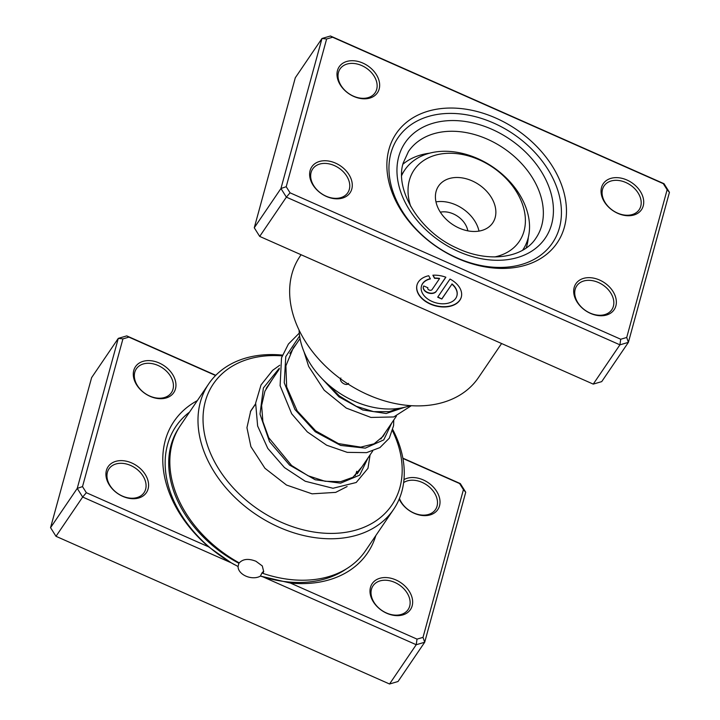 <?xml version="1.0" encoding="UTF-8"?>
<svg xmlns="http://www.w3.org/2000/svg" width="720" height="720" viewBox="0 0 720 720"><rect width="100%" height="100%" fill="white"/><g stroke="black" fill="none" stroke-linecap="round" stroke-linejoin="round"><path stroke-width="1.08" d="M388.944 149.391A97.29 70.92 -145.8 0 1 495.864 118.08A97.29 70.92 -145.8 0 1 564.399 227.079A97.29 70.92 -145.8 0 1 457.479 258.39A97.29 70.92 -145.8 0 1 388.944 149.391M559.449 227.727A93.438 68.112 34.2 0 0 503.757 128.097A93.438 68.112 34.2 0 0 397.899 137.916A93.438 68.112 34.2 0 0 390.933 153.108A93.438 68.112 34.2 0 0 446.625 252.738A93.438 68.112 34.2 0 0 552.483 242.919A93.438 68.112 34.2 0 0 559.449 227.727A93.438 68.112 -145.8 0 1 552.483 242.919A93.438 68.112 -145.8 0 1 446.625 252.738A93.438 68.112 -145.8 0 1 390.933 153.108A93.438 68.112 -145.8 0 1 397.899 137.916A93.438 68.112 -145.8 0 1 503.757 128.097A93.438 68.112 -145.8 0 1 559.449 227.727M421.47 286.083A18.369 12.204 15.3 0 1 421.506 285.948A18.369 12.204 15.3 0 1 430.272 278.667M430.398 278.901A18.369 12.204 -164.7 0 0 421.434 286.227A18.369 12.204 -164.7 0 0 432.081 301.473A18.369 12.204 -164.7 0 0 456.867 295.92A18.369 12.204 -164.7 0 0 451.908 284.175L441.828 299.025L437.688 297.189L450.009 279.054A22.959 15.255 15.3 0 1 461.295 297.126A22.959 15.255 15.3 0 1 430.317 304.074A22.959 15.255 15.3 0 1 416.997 285.012A22.959 15.255 15.3 0 1 428.706 275.742L430.398 278.901M417.042 284.868A22.959 15.255 -164.7 0 0 430.389 303.795A22.959 15.255 -164.7 0 0 461.331 296.991M436.194 291.456A6.885 4.572 15.3 0 1 427.338 292.608A6.885 4.572 15.3 0 1 423.342 286.884A6.885 4.572 15.3 0 1 423.774 285.957L427.914 287.784A2.295 1.521 -164.7 0 0 427.77 288.099A2.295 1.521 -164.7 0 0 429.102 290.007A2.295 1.521 -164.7 0 0 432.054 289.62L439.488 278.676A18.369 12.204 -164.7 0 0 434.574 278.352L432.882 275.202A22.959 15.255 15.3 0 1 445.869 277.218L436.194 291.456L445.779 277.182M423.378 286.749A6.885 4.572 -164.7 0 0 427.41 292.329A6.885 4.572 -164.7 0 0 436.275 291.177M574.173 287.478A23.121 16.857 -145.8 0 1 599.58 280.035A23.121 16.857 -145.8 0 1 615.87 305.937A23.121 16.857 -145.8 0 1 590.463 313.38A23.121 16.857 -145.8 0 1 574.173 287.478M613.386 306.261A21.195 15.444 34.2 0 0 600.759 283.662A21.195 15.444 34.2 0 0 576.747 285.894A21.195 15.444 34.2 0 0 575.172 289.341A21.195 15.444 34.2 0 0 587.799 311.931A21.195 15.444 34.2 0 0 611.811 309.708A21.195 15.444 34.2 0 0 613.386 306.261M310.113 170.55A23.121 16.857 -145.8 0 1 335.52 163.116A23.121 16.857 -145.8 0 1 351.801 189.009A23.121 16.857 -145.8 0 1 326.394 196.452A23.121 16.857 -145.8 0 1 310.113 170.55M349.326 189.333A21.195 15.444 34.2 0 0 336.699 166.734A21.195 15.444 34.2 0 0 312.687 168.966A21.195 15.444 34.2 0 0 311.103 172.413A21.195 15.444 34.2 0 0 323.739 195.012A21.195 15.444 34.2 0 0 347.751 192.78A21.195 15.444 34.2 0 0 349.326 189.333M337.473 70.533A23.121 16.857 -145.8 0 1 362.88 63.09A23.121 16.857 -145.8 0 1 379.17 88.992A23.121 16.857 -145.8 0 1 353.763 96.435A23.121 16.857 -145.8 0 1 337.473 70.533M376.695 89.316A21.195 15.444 34.2 0 0 364.059 66.717A21.195 15.444 34.2 0 0 340.047 68.949A21.195 15.444 34.2 0 0 338.472 72.396A21.195 15.444 34.2 0 0 351.099 94.986A21.195 15.444 34.2 0 0 375.111 92.763A21.195 15.444 34.2 0 0 376.695 89.316M601.533 187.461A23.121 16.857 -145.8 0 1 626.949 180.018A23.121 16.857 -145.8 0 1 643.23 205.92A23.121 16.857 -145.8 0 1 617.823 213.363A23.121 16.857 -145.8 0 1 601.533 187.461M640.755 206.244A21.195 15.444 34.2 0 0 628.119 183.645A21.195 15.444 34.2 0 0 604.116 185.877A21.195 15.444 34.2 0 0 602.532 189.315A21.195 15.444 34.2 0 0 615.168 211.914A21.195 15.444 34.2 0 0 639.171 209.691A21.195 15.444 34.2 0 0 640.755 206.244M301.077 254.736L299.988 256.347A107.883 78.642 34.2 0 0 291.942 273.888A107.883 78.642 34.2 0 0 356.247 388.926A107.883 78.642 34.2 0 0 478.476 377.586L501.606 343.53M448.137 319.86L427.464 310.698M423.729 309.051L401.661 299.277M326.628 38.988L321.984 38.484L295.308 77.751L254.268 227.781L259.695 236.412L593.244 384.111L619.92 344.835L286.371 197.136L280.944 188.505L321.984 38.484L330.453 36L664.011 183.699L669.438 192.33L628.389 342.36L619.92 344.835L620.721 339.237L626.715 337.482L667.134 189.756L663.291 183.654L332.622 37.233L326.628 38.988L286.209 186.714L290.052 192.816L620.721 339.237M259.695 236.412L286.371 197.136L290.052 192.816M254.268 227.781L280.944 188.505L286.209 186.714M593.244 384.111L601.713 381.627L628.389 342.36L626.715 337.482M330.453 36L332.622 37.233M664.011 183.699L663.291 183.654M669.438 192.33L667.134 189.756M433.107 275.193L434.646 278.082A18.369 12.204 15.3 0 1 439.56 278.397L439.488 278.676M437.85 296.946L441.828 299.025M441.9 298.746L451.908 284.175M451.989 283.896A18.369 12.204 15.3 0 1 456.948 295.641A18.369 12.204 15.3 0 1 456.903 295.776M320.166 360.702L324.378 365.049M366.507 394.11L372.564 396.702M340.875 378.027C338.436 381.312 346.41 386.838 348.57 383.364M429.489 153.207A76.095 55.476 34.2 0 0 402.894 164.223M299.088 330.147A76.095 55.476 34.2 0 0 346.977 397.575A76.095 55.476 34.2 0 0 410.202 405.621M526.185 247.968A76.095 55.476 34.2 0 0 528.309 237.411M238.986 562.752L238.086 566.505A13.104 8.703 -164.7 0 0 245.889 576.117A13.104 8.703 -164.7 0 0 260.424 576.072L290.385 583.056L417.024 639.126L423.009 637.371L463.428 489.654L459.594 483.543L402.921 458.451M208.692 383.886L180.54 425.34A111.744 81.459 34.2 0 0 172.206 443.511A111.744 81.459 34.2 0 0 239.265 562.914C242.973 558.9 248.544 558.351 255.969 561.276L262.296 565.947L263.709 571.626L262.89 573.372A111.744 81.459 34.2 0 0 365.4 550.908L393.561 509.454A111.744 81.459 -145.8 0 1 266.967 521.199A111.744 81.459 -145.8 0 1 200.367 402.057A111.744 81.459 -145.8 0 1 208.692 383.886A111.744 81.459 -145.8 0 1 282.456 355.113M262.89 573.372L263.439 571.383L261.927 573.003L260.424 576.072M175.464 388.89A23.121 16.857 -145.8 0 1 150.057 396.324A23.121 16.857 -145.8 0 1 133.776 370.422A23.121 16.857 -145.8 0 1 159.183 362.988A23.121 16.857 -145.8 0 1 175.464 388.89M134.775 372.285A21.195 15.444 34.2 0 0 147.402 394.884A21.195 15.444 34.2 0 0 171.414 392.652A21.195 15.444 34.2 0 0 172.989 389.205A21.195 15.444 34.2 0 0 160.362 366.615A21.195 15.444 34.2 0 0 136.35 368.838A21.195 15.444 34.2 0 0 134.775 372.285M148.104 488.907A23.121 16.857 -145.8 0 1 122.697 496.341A23.121 16.857 -145.8 0 1 106.407 470.439A23.121 16.857 -145.8 0 1 131.814 463.005A23.121 16.857 -145.8 0 1 148.104 488.907M107.406 472.302A21.195 15.444 34.2 0 0 120.033 494.901A21.195 15.444 34.2 0 0 144.045 492.669A21.195 15.444 34.2 0 0 145.629 489.222A21.195 15.444 34.2 0 0 132.993 466.632A21.195 15.444 34.2 0 0 108.981 468.855A21.195 15.444 34.2 0 0 107.406 472.302M403.983 479.592A23.121 16.857 -145.8 0 1 429.156 483.354A23.121 16.857 -145.8 0 1 439.533 505.809A23.121 16.857 -145.8 0 1 420.876 515.304A23.121 16.857 -145.8 0 1 399.204 499.059M399.465 498.438A21.195 15.444 34.2 0 0 416.718 514.062A21.195 15.444 34.2 0 0 435.474 509.58A21.195 15.444 34.2 0 0 437.049 506.133A21.195 15.444 34.2 0 0 427.032 485.172A21.195 15.444 34.2 0 0 403.641 482.598M412.164 605.826A23.121 16.857 -145.8 0 1 386.757 613.269A23.121 16.857 -145.8 0 1 370.476 587.367A23.121 16.857 -145.8 0 1 395.883 579.933A23.121 16.857 -145.8 0 1 412.164 605.826M371.466 589.23A21.195 15.444 34.2 0 0 384.102 611.82A21.195 15.444 34.2 0 0 408.105 609.597A21.195 15.444 34.2 0 0 409.689 606.15A21.195 15.444 34.2 0 0 397.053 583.551A21.195 15.444 34.2 0 0 373.05 585.783A21.195 15.444 34.2 0 0 371.466 589.23M355.212 475.65A61.65 44.937 34.2 0 0 356.724 471.285M282.177 355.878A107.883 78.642 34.2 0 0 205.326 401.409A107.883 78.642 34.2 0 0 281.331 522.279A107.883 78.642 34.2 0 0 399.897 487.566A107.883 78.642 34.2 0 0 392.535 430.875M392.841 429.741A111.744 81.459 -145.8 0 1 401.886 491.283A111.744 81.459 -145.8 0 1 393.561 509.454M238.086 566.505L231.084 562.752L82.665 497.034L55.989 536.301L389.547 684L398.016 681.516L424.692 642.249L416.223 644.724L389.547 684M417.024 639.126L416.223 644.724L263.439 577.071M215.586 375.498L128.916 337.122L122.931 338.877L82.512 486.603L86.346 492.705L208.62 546.849A117.027 85.311 -145.8 0 1 197.325 400.626M86.346 492.705L82.665 497.034L77.238 488.394L118.287 338.373L91.611 377.64L50.562 527.67L55.989 536.301M82.512 486.603L77.238 488.394L50.562 527.67M402.867 458.154L460.305 483.588L465.732 492.219L424.692 642.249L423.009 637.371M122.931 338.877L118.287 338.373L126.756 335.889L215.775 375.309M375.831 535.563A117.027 85.311 -145.8 0 1 290.385 583.056M208.62 546.849L231.084 562.752M463.428 489.654L465.732 492.219M459.594 483.543L460.305 483.588M126.756 335.889L128.916 337.122M494.712 256.941A63.576 46.341 34.2 0 0 508.572 251.55A63.576 46.341 34.2 0 0 507.843 180.36A63.576 46.341 34.2 0 0 424.845 159.777A63.576 46.341 34.2 0 0 410.688 206.298M401.688 175.455A71.28 51.966 -145.8 0 1 404.784 169.974A71.28 51.966 -145.8 0 1 416.808 158.58A71.28 51.966 -145.8 0 1 501.876 173.898A71.28 51.966 -145.8 0 1 522.711 250.074A71.28 51.966 -145.8 0 1 522.621 250.218L522.711 250.074M444.069 180.846A32.751 23.877 34.2 0 0 438.543 186.075A32.751 23.877 34.2 0 0 448.119 221.085A32.751 23.877 34.2 0 0 487.206 228.123A32.751 23.877 34.2 0 0 492.732 222.885A32.751 23.877 34.2 0 0 483.156 187.884A32.751 23.877 34.2 0 0 444.069 180.846M478.998 231.093A32.751 23.877 34.2 0 0 435.969 201.87M467.802 230.832A20.232 14.742 34.2 0 0 440.343 212.184M535.968 238.077A77.058 56.178 34.2 0 0 541.719 225.549A77.058 56.178 34.2 0 0 495.783 143.379A77.058 56.178 34.2 0 0 408.474 151.479L403.218 162.972C394.47 189.783 419.409 231.615 456.804 248.031C488.826 263.457 523.629 257.823 535.968 238.077M551.628 224.262A84.771 61.794 -145.8 0 1 458.469 251.541A84.771 61.794 -145.8 0 1 398.754 156.573A84.771 61.794 -145.8 0 1 491.913 129.294A84.771 61.794 -145.8 0 1 551.628 224.262M368.046 457.866L359.73 475.092L340.587 483.165L315.207 479.763L289.53 465.039L269.541 441.657L260.01 414.144L263.394 387.936L279.351 368.19M391.779 422.937L383.76 439.884L365.292 448.137L340.614 445.419L315.27 431.766L294.939 409.5L284.238 382.752L285.777 356.589L299.601 335.961M404.739 407.25L386.19 413.505L362.718 409.968L338.967 396.846L319.653 376.119M238.842 563.238A109.314 79.686 -145.8 0 1 171.036 445.239A109.314 79.686 -145.8 0 1 178.938 427.824M262.908 573.318A109.314 79.686 -145.8 0 1 261.927 573.003M346.365 568.89A112.608 82.089 -145.8 0 1 260.37 576.045M234.468 564.66A112.608 82.089 -145.8 0 1 167.544 444.699A112.608 82.089 -145.8 0 1 189.54 412.083M300.033 338.562L289.881 353.511M279.261 369.153L266.166 388.422M255.546 404.064L250.38 411.66M396.396 416.142L380.88 438.984M372.681 451.053L357.174 473.877M361.863 466.983L352.944 477.279L340.605 481.671L325.089 481.275L308.115 475.785L291.627 465.516L268.74 437.715L262.881 421.542L261.612 405.495L264.942 391.113L272.574 378.99M385.56 432.09L383.184 436.257L374.076 443.808L360.738 447.129L338.454 443.601L315.693 430.884L297.162 410.868L286.659 386.91L285.894 365.85L293.346 347.742L296.289 344.07M398.772 408.393L389.268 411.642L373.608 411.642L356.31 406.323L339.444 396.009L324.936 381.555M255.564 403.848L250.731 410.949L246.942 427.689L250.902 446.643L264.951 468.288L286.506 485.046L312.075 493.83L335.682 492.381L347.112 486.549M370.089 454.869L367.974 468.315L356.211 482.499L332.982 488.268L305.226 481.248L284.454 467.568L267.768 448.38L257.634 425.997L255.636 403.101L261.027 384.939L272.646 370.332L279.747 365.247M393.768 420.003L393.579 425.673L389.304 438.192L379.917 447.597L366.579 452.637L347.256 452.358L326.655 445.212L307.314 431.901L291.69 413.793L280.107 385.677L281.52 357.804L288.405 344.052L299.277 333.108M411.354 405.693L393.768 416.952L370.953 417.438L346.293 408.096L324.198 390.204L308.682 366.471L304.02 351.81M404.784 169.974L401.688 174.537"/></g></svg>
